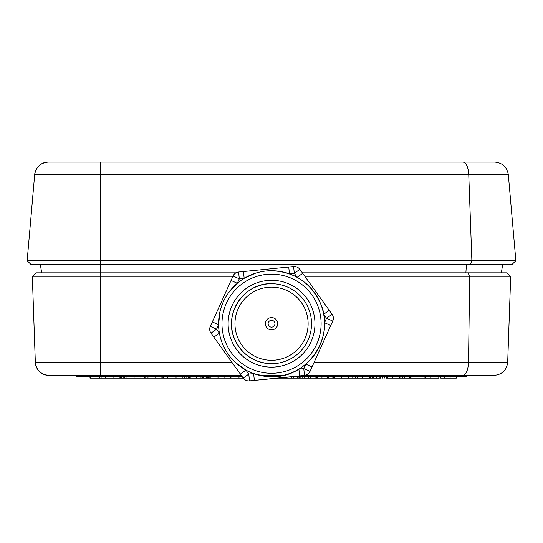 <?xml version="1.0" encoding="UTF-8"?>
<svg xmlns="http://www.w3.org/2000/svg" width="543" height="543" viewBox="0 0 543 543"><rect width="100%" height="100%" fill="white"/><g stroke="black" fill="none" stroke-linecap="round" stroke-linejoin="round"><path stroke-width="0.81" d="M463.111 162.085C466.301 162.785 468.188 166.945 468.752 174.568L508.316 174.568C506.945 166.945 502.404 162.785 494.693 162.085L61.257 162.085M41.628 272.851L40.426 264.638L41.614 272.851M501.386 272.851L502.594 264.638M466.383 264.638L465.88 272.851M470.231 264.638L471.874 260.674L27.164 260.674L34.684 174.568A13.677 13.677 -90 0 1 48.32 162.085L48.307 162.085C40.596 162.785 36.055 166.945 34.684 174.568L27.164 260.674L31.127 264.638L511.886 264.638L515.85 260.674L508.316 174.568M31.127 264.638L27.15 260.674M515.85 260.674L471.874 260.674L468.752 174.568L100.584 174.568L100.584 162.085L48.32 162.085M457.769 375.403L467.957 375.403M232.648 276.95L32.349 276.95L35.315 362.208A13.677 13.677 90 0 0 48.992 375.403L222.99 375.403M450.5 375.403L450.5 376.774L466.362 376.774L466.362 375.403L481.784 375.403M236.775 375.403L241.316 375.403M306.238 375.403L254.334 380.399L253.656 373.598A52.99 52.99 -90 0 1 245.931 370.109L240.379 374.093L210.996 333.185L240.379 374.093M231.841 362.208L100.584 362.208L100.584 272.851L36.164 272.851L32.349 276.95L36.164 272.851M32.349 276.95L35.329 362.208C36.266 370.177 40.82 374.575 48.979 375.403L48.992 375.403M34.684 174.568L100.584 174.568L100.584 272.851L235.988 272.851M302.349 272.851L506.836 272.851L510.664 276.95L305.288 276.95M468.141 272.851L469.722 276.95L468.494 362.208L314.166 362.208M510.664 276.95L507.685 362.208C506.734 370.177 502.18 374.575 494.021 375.403L494.008 375.403M320.024 375.403L462.833 375.403C466.206 374.575 468.093 370.177 468.494 362.208L507.685 362.208M462.833 375.403L494.021 375.403M222.99 375.396L241.309 375.396M259.819 375.389L283.242 375.389M304.562 375.396L320.024 375.396M288.747 267.034L238.621 272.029L288.747 267.034L289.426 273.835L294.292 273.353L299.845 269.369L302.695 273.339L297.15 277.324L294.292 273.353L293.614 266.552A6.835 6.835 -90 0 1 299.845 269.369L329.228 310.277L323.676 314.268M233.069 276.014L210.317 326.377A6.835 6.835 -90 0 0 210.229 331.814A6.835 6.835 -90 0 1 210.317 326.377A6.835 6.835 0 0 0 210.229 331.814A6.835 6.835 -90 0 0 210.996 333.185A6.835 6.835 -90 0 1 210.229 331.814A6.835 6.835 0 0 0 210.989 333.185L216.548 329.194L210.317 326.377L233.069 276.014A6.835 6.835 -90 0 1 236.68 272.518A6.835 6.835 0 0 0 233.069 276.014A6.835 6.835 -90 0 1 238.621 272.029A6.835 6.835 0 0 0 236.68 272.518A6.835 6.835 -90 0 1 238.621 272.029L239.3 278.83L237.284 283.29L231.053 280.473L233.069 276.014L239.3 278.83L244.167 278.349L243.488 271.541M223.329 345.708L222.596 344.011A52.99 52.99 -90 0 1 218.564 324.734L212.333 321.924L231.053 280.473M213.847 337.155L219.406 333.171L216.548 329.194L218.564 324.734L219.976 311.526M222.338 304.053L224.083 300.15M228.474 292.853L237.284 283.29A52.99 52.99 -90 0 1 244.167 278.349L255.264 273.292M298.908 369.091L299.587 375.892L249.461 380.881L248.789 374.079L245.931 370.109L235.526 362.581M229.77 356.323L227.449 353.106M265.147 376.319L253.656 373.598L248.789 374.079L243.237 378.071A6.835 6.835 0 0 0 248.782 380.915A6.835 6.835 -90 0 1 243.237 378.071A6.835 6.835 -90 0 0 248.782 380.915A6.835 6.835 0 0 0 249.461 380.881A6.835 6.835 -90 0 1 248.789 380.915A6.835 6.835 -90 0 0 249.461 380.881M302.695 273.339L332.085 314.254A6.835 6.835 -90 0 1 332.764 321.056L330.748 325.515L324.517 322.698L326.533 318.239L332.764 321.056L310.012 371.419L303.781 368.602L304.453 375.403L299.587 375.892L304.453 375.403A6.835 6.835 0 0 0 306.395 374.921A6.835 6.835 -90 0 1 304.453 375.403M330.748 325.515L312.021 366.959L305.797 364.149M265.527 271.072L266.769 270.943M271.541 270.733C294.435 271.771 310.752 282.672 320.485 303.422A52.99 52.99 -90 0 1 271.541 376.706A52.99 52.99 -90 0 1 222.596 344.011A52.99 52.99 -90 0 1 271.541 270.733A52.99 52.99 -90 0 1 320.485 303.422A52.99 52.99 -90 0 1 271.541 376.706A52.99 52.99 -90 0 1 222.596 344.011A52.99 52.99 -90 0 1 271.541 270.733A52.99 52.99 -90 0 1 320.485 303.422C335.784 336.395 307.867 378.2 271.541 376.706M308.485 308.397A39.999 39.999 90 0 0 271.541 283.717A39.999 39.999 90 0 0 234.596 339.036A39.999 39.999 90 0 0 271.541 363.715L271.541 363.715A39.999 39.999 90 0 0 308.485 308.397A39.999 39.999 -90 0 1 271.541 363.715A39.999 39.999 90 0 0 308.485 308.397A39.999 39.999 -90 0 1 271.541 363.715L271.541 363.715A39.999 39.999 90 0 1 234.596 339.036C223.051 314.146 244.126 282.591 271.541 283.717A39.999 39.999 -90 0 1 308.485 308.397A39.999 39.999 -90 0 0 271.541 283.717M271.541 317.567A6.156 6.156 90 0 0 265.853 326.071A6.156 6.156 90 0 0 271.541 329.873M277.222 321.361A6.156 6.156 -90 0 1 273.896 329.404A6.156 6.156 -90 0 1 265.853 326.071A6.156 6.156 -90 0 1 269.185 318.035A6.156 6.156 -90 0 1 277.222 321.361M274.697 322.406A3.421 3.421 90 0 0 270.231 320.56A3.421 3.421 90 0 0 268.385 325.026A3.421 3.421 90 0 0 272.851 326.872A3.421 3.421 90 0 0 274.697 322.406M76.638 376.774L76.638 375.403M242.3 376.774L76.651 376.774L76.651 375.403M450.5 376.774L290.729 376.774M328.786 376.774L328.786 378.138L316.426 378.138L316.426 376.774M299.397 376.774L299.397 378.138L300.123 378.138L298.962 378.138L298.962 376.774M316.481 378.138L316.481 376.774M327.341 378.138L327.341 376.774L327.341 378.138L325.895 378.138L327.341 378.138L327.151 376.774M404.284 376.774L404.284 378.138L399.261 378.138L399.261 376.774M372.226 378.138L372.226 376.774L372.226 378.138L373.543 378.138L373.543 376.774L373.543 378.138L372.226 378.138M380.853 378.138L380.853 376.774L380.853 378.138L373.693 378.138L373.693 376.774M373.693 378.138L370.808 378.138L370.808 376.774M379.917 378.138L379.917 376.774M376.38 378.138L376.38 376.774M380.114 378.138L380.114 376.774L380.114 378.138M369.946 378.138L370.808 378.138L369.946 378.138L369.946 376.774M355.882 378.138L352.821 378.138L352.821 376.774M352.821 378.138L352.712 376.774M352.712 378.138L332.866 378.138L334.678 378.138L333.606 378.138L333.606 376.774M334.678 376.774L334.678 378.138L334.563 376.774M328.311 378.138L332.866 378.138L332.866 376.774M321.945 378.138L321.945 376.774M317.16 378.138L317.16 376.774M316.637 378.138L316.637 376.774M300.123 378.138L300.123 376.774L300.123 378.138L302.118 378.138L302.118 376.774M298.962 378.138L281.715 378.138L283.711 378.138L283.711 377.473M282.15 378.138L277.005 378.138M386.222 378.138L387.546 378.138L386.222 378.138L386.222 376.774M382.428 378.138L382.428 376.774L382.428 378.138M384.274 378.138L384.274 376.774L384.274 378.138M243.284 378.138L224.863 378.138L224.863 376.774M230.32 378.138L230.32 376.774M224.863 378.138L209.136 378.138L209.136 376.774M209.136 378.138L206.401 378.138L206.401 376.774L206.401 378.138L208.24 378.138L208.24 376.774L208.24 378.138L205.084 378.138L205.084 376.774L205.084 378.138L203.245 378.138L203.245 376.774L203.245 378.138L206.401 378.138L206.401 376.774L206.401 378.138M205.084 378.138L205.084 376.774L205.084 378.138L196.614 378.138L196.614 376.774M184.22 378.138L186.853 378.138L186.853 376.774M186.853 378.138L188.068 378.138L188.068 376.774M182.896 376.774L182.896 378.138L189.514 378.138L184.308 378.138L184.308 376.774M188.177 376.774L188.177 378.138L188.326 376.774M196.614 378.138L189.514 378.138L189.514 376.774M184.444 378.138L188.204 378.138L184.444 378.138L184.444 376.774M182.896 378.138L163.538 378.138L163.538 376.774L163.538 378.138L162.221 378.138L162.221 376.774L162.221 378.138L163.538 378.138L163.538 376.774L163.538 378.138L147.024 378.138L147.024 376.774L147.024 378.138L147.024 376.774L147.024 378.138L140.922 378.138L140.922 376.774M167.807 378.138L167.807 376.774M144.289 378.138L144.289 376.774M127.3 378.138L123.146 378.138L123.146 376.774L123.146 378.138L124.612 378.138L124.612 376.774M124.462 378.138L124.462 376.774L124.462 378.138M120.146 378.138L120.146 376.774L120.146 378.138L121.462 378.138L119.949 378.138L119.949 376.774L119.942 378.138L105.383 378.138L105.383 376.774M121.462 378.138L121.462 376.774L121.462 378.138L124.612 378.138M105.383 378.138L99.797 378.138L99.797 376.774L99.797 378.138L90.586 378.138L90.586 376.774M101.107 378.138L101.107 376.774M456.324 376.774L456.324 378.138L440.733 378.138L440.733 376.774M438.792 376.774L438.792 378.138L425.814 378.138L425.814 376.774M425.814 378.138L425.536 376.774M411.988 378.138L411.988 376.774L411.988 378.138L425.922 378.138L409.571 378.138L409.571 376.774M409.388 378.138L409.388 376.774L409.571 378.138L404.257 378.138M399.261 378.138L392.406 378.138L392.406 376.774M392.508 378.138L387.546 378.138L387.546 376.774M392.406 378.138L386.114 378.138M370.333 378.138L370.333 376.774L370.333 378.138M304.277 376.774L304.277 378.138L316.426 378.138L302.118 378.138M281.715 378.138L281.715 377.67M298.019 378.138L298.019 376.774M286.154 378.138L286.154 377.229M276.849 378.138L278.294 378.138L276.849 378.138M425.922 378.138L425.922 376.774L425.922 378.138M410.148 378.138L410.148 376.774L410.148 378.138M424.083 378.138L424.083 376.774L424.083 378.138M400.863 378.138L400.863 376.774L400.863 378.138M315.062 378.138L315.062 376.774M308.75 378.138L308.75 376.774L308.75 378.138M310.589 378.138L310.589 376.774L310.589 378.138M210.928 378.138L210.928 376.774M218.008 378.138L218.008 376.774M450.086 378.138L450.086 376.774M444.228 378.138L444.228 376.774M430.212 378.138L430.212 376.774M402.573 378.138L402.573 376.774M341.757 378.138L341.757 376.774M348.613 378.138L348.613 376.774M369.6 376.774L369.6 378.138L357.213 378.138L357.213 376.774M357.213 378.138L355.658 378.138L355.658 376.774M362.656 378.138L362.656 376.774M106 378.138L106 376.774M113.08 378.138L113.08 376.774M140.922 378.138L126.987 378.138L126.987 376.774M134.067 378.138L134.067 376.774M168.954 378.138L168.954 376.774M176.034 378.138L176.034 376.774M286.976 378.138L286.976 377.147L286.976 378.138M291.442 378.138L291.442 376.774L291.448 378.138M293.288 378.138L293.288 376.774M297.754 378.138L297.754 376.774M231.909 378.138L231.909 376.774M238.988 378.138L238.988 376.774M196.512 378.138L200.985 378.138L200.985 376.774M190.206 378.138L190.206 376.774M200.53 378.138L202.824 378.138L202.824 376.774M163.538 378.138L161.909 378.138L161.909 376.774M147.974 378.138L147.974 376.774M155.054 378.138L155.054 376.774M207.222 378.138L207.222 376.774M372.661 378.138L372.661 376.774M89.995 378.138L90.586 378.138L89.995 378.138L89.995 376.774M144.811 378.138L147.024 378.138L144.811 378.138L144.811 376.774M145.775 378.138L145.775 376.774M35.315 362.208L100.584 362.208L100.584 375.403M210.317 326.377L212.333 321.924M298.915 369.084L303.781 368.602L305.79 364.149M310.012 371.419A6.835 6.835 -90 0 1 306.395 374.921A6.835 6.835 0 0 0 310.012 371.419L312.021 366.959M332.764 321.056A6.835 6.835 0 0 0 332.085 314.254L326.533 318.239L323.682 314.268M293.614 266.552A6.835 6.835 -90 0 1 299.845 269.369A6.835 6.835 0 0 0 293.614 266.552L238.621 272.029M225.752 342.708A49.569 49.569 90 0 0 290.525 369.505A49.569 49.569 90 0 0 317.329 304.732A49.569 49.569 90 0 0 252.556 277.928A49.569 49.569 90 0 0 225.752 342.708M231.433 340.346A43.413 43.413 -90 0 1 254.911 283.616A43.413 43.413 -90 0 1 311.648 307.087A43.413 43.413 -90 0 1 288.17 363.824A43.413 43.413 -90 0 1 231.433 340.346M237.753 337.726A36.578 36.578 90 0 0 285.55 357.504A36.578 36.578 90 0 0 305.329 309.707A36.578 36.578 90 0 0 257.525 289.928A36.578 36.578 90 0 0 237.753 337.726M102.22 375.403L102.22 376.774M210.989 333.185L243.23 378.071M329.228 310.277L332.085 314.254M234.596 339.036C241.94 354.701 254.26 362.928 271.541 363.715"/></g></svg>
